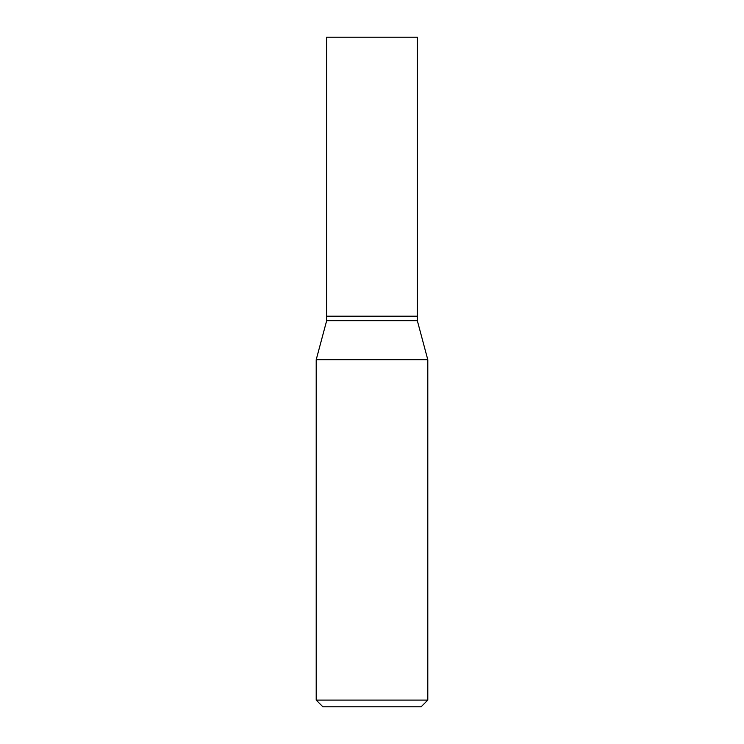 <?xml version="1.0" encoding="UTF-8"?>
<svg xmlns="http://www.w3.org/2000/svg" width="744" height="744" viewBox="0 0 744 744"><rect width="100%" height="100%" fill="white"/><g stroke="black" fill="none" stroke-linecap="round" stroke-linejoin="round"><path stroke-width="1.12" d="M417.328 37.2L326.672 37.2L326.672 316.2L417.328 316.2L417.328 37.2M417.105 316.2L326.672 316.423L326.672 320.664L316.2 359.733L316.2 700.104L427.8 700.104L421.104 706.8L322.896 706.8L316.2 700.104M417.328 316.423L417.328 320.664L326.672 320.664M417.328 320.664L427.8 359.733L316.2 359.733M427.8 359.733L427.8 700.104"/></g></svg>
